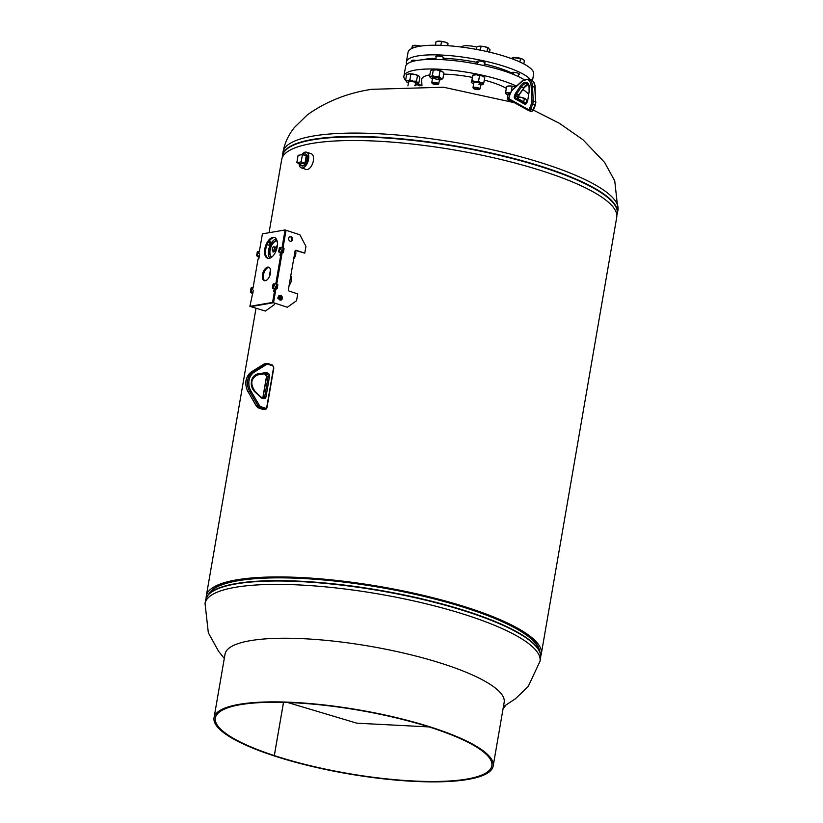 <?xml version="1.0" encoding="UTF-8"?>
<svg xmlns="http://www.w3.org/2000/svg" width="823" height="823" viewBox="0 0 823 823"><rect width="100%" height="100%" fill="white"/><g stroke="black" fill="none" stroke-linecap="round" stroke-linejoin="round"><path stroke-width="1.23" d="M539.415 650.386A168.077 38.444 -170.2 0 0 380.349 587.066A168.077 38.444 -170.2 0 0 209.258 593.362A168.077 38.444 9.8 0 1 468.801 608.526A168.077 38.444 9.8 0 1 539.415 650.386M540.732 655.88A169.991 38.876 -170.2 0 0 541.318 653.874A169.991 38.876 -170.2 0 0 380.432 586.634A169.991 38.876 -170.2 0 0 206.295 596.006A169.991 38.876 -170.2 0 0 206.182 598.095M541.318 653.874L616.705 217.467A169.991 38.876 -170.2 0 0 455.808 150.218A169.991 38.876 -170.2 0 0 281.682 159.6L269.049 232.714M293.688 258.947A5.607 2.953 -71.8 0 0 295.354 250.531M289.13 285.334A5.905 3.107 -71.8 0 0 290.745 275.983M302.041 165.948A6.203 3.261 -71.8 0 0 303.481 165.804A6.203 3.261 -71.8 0 0 307.349 159.796A6.203 3.261 -71.8 0 0 305.909 154.158M299.058 163.396A8.261 4.341 -71.8 0 0 301.341 167.882L306.115 169.445A8.261 4.341 -71.8 0 0 308.1 169.281A8.261 4.341 -71.8 0 0 313.275 161.215A8.261 4.341 -71.8 0 0 311.259 153.747L306.485 152.183A8.261 4.341 -71.8 0 0 304.5 152.348A8.261 4.341 -71.8 0 0 301.804 154.693M301.341 167.882A8.261 4.341 -71.8 0 0 303.337 167.717A8.261 4.341 -71.8 0 0 308.502 159.652A8.261 4.341 -71.8 0 0 306.485 152.183M461.641 47.096L461.652 47.055A11.8 2.695 9.8 0 1 476.743 47.014M280.468 296.568A1.234 0.648 -71.8 0 0 280.376 296.383A1.234 0.648 -71.8 0 0 280.18 296.249A1.234 0.648 -71.8 0 0 280.17 296.239L280.499 296.784M280.334 296.187L279.213 298.677L280.334 296.187M280.067 296.074L280.18 296.064A1.42 0.741 108.2 0 1 280.242 296.064A1.42 0.741 108.2 0 1 280.509 297.648A1.42 0.741 108.2 0 1 279.357 298.759L279.223 298.687A1.42 0.741 108.2 0 1 279.131 298.584M279.779 296.547L279.439 295.971L280.087 296.115L278.874 298.512M279.861 295.941L278.688 298.348M278.174 298.276L279.295 295.807L279.851 296.033L279.018 298.111M278.73 298.533L279.594 295.858M278.39 298.348L279.357 295.776L278.411 298.358M279.347 295.869L278.143 298.265M279.141 295.796L277.937 298.204L279.11 295.786M277.67 298.111L278.874 295.714L277.701 298.121M278.863 296.29L278.483 297.689M278.832 296.331L278.483 297.628M279.028 299.315A2.068 1.09 -71.8 0 0 279.964 299.14A2.068 1.09 -71.8 0 0 280.931 297.412A2.068 1.09 -71.8 0 0 280.972 296.177M279.419 299.757L280.808 298.615L281.343 296.311M279.635 295.694L279.09 296.311M280.54 300.128L279.501 299.788M281.589 298.872L280.808 298.615M279.491 298.595A1.234 0.648 -71.8 0 0 280.201 298.08M279.738 298.348L279.11 298.482M279.799 296.115L280.427 296.414M278.884 296.249L278.483 297.761M279.059 296.074L278.513 298.06M279.295 296.157L278.668 298.193M279.532 296.229L278.904 298.276M279.779 296.311L279.141 298.348M280.015 296.383L279.378 298.43M280.252 296.465L279.625 298.502M280.489 296.547L279.861 298.584M272.269 248.834A1.934 1.018 -71.8 0 0 272.752 250.48A1.934 1.018 -71.8 0 0 274.45 248.453A1.934 1.018 -71.8 0 0 273.966 246.807A1.934 1.018 -71.8 0 0 272.269 248.834M277.084 240.861A8.559 4.506 -71.8 0 0 269.759 249.883A8.559 4.506 -71.8 0 0 271.755 257.115M277.104 240.923A8.559 4.506 -71.8 0 0 270.129 250.007A8.559 4.506 -71.8 0 0 271.806 257.074M276.209 238.886A10.627 5.586 -71.8 0 0 268.586 250.089A10.627 5.586 -71.8 0 0 269.882 258.196M272.752 250.48L274.203 250.953A1.934 1.018 -71.8 0 0 275.9 248.927A1.934 1.018 -71.8 0 0 275.417 247.281L273.966 246.807M273.329 250.665L272.855 251.941L273.884 251.025A2.171 1.142 -71.8 0 0 274.131 251.18A2.171 1.142 -71.8 0 0 276.034 248.906A2.171 1.142 -71.8 0 0 276.003 247.702L277.31 245.954M274.213 251.2A2.171 1.142 -71.8 0 0 274.285 251.231A2.171 1.142 -71.8 0 0 276.189 248.958A2.171 1.142 -71.8 0 0 276.158 247.754M276.003 247.702L277.351 245.604M277.392 245.233L275.828 247.322A2.171 1.142 -71.8 0 0 275.489 247.054A2.171 1.142 -71.8 0 0 274.923 247.116M273.205 252.075L274.008 251.118M503.007 709.066L505.692 705.373M299.953 163.695A6.203 3.261 -71.8 0 0 301.506 165.773A6.203 3.261 -71.8 0 0 306.948 159.271A6.203 3.261 -71.8 0 0 305.374 153.973A6.203 3.261 -71.8 0 0 302.885 154.734M304.963 163.17L306.238 155.835L302.422 154.58L298.091 155.331L296.825 162.666L300.642 163.921L304.963 163.17L301.146 161.925L302.422 154.58M296.825 162.666L301.146 161.925M524.066 79.615A63.731 14.577 -170.2 0 0 504.417 71.148A63.731 14.577 -170.2 0 0 440.459 59.565A63.731 14.577 -170.2 0 0 405.585 66.519L403.918 76.148A63.731 14.577 -170.2 0 0 405.739 80.592M526.514 101.322A63.731 14.577 -170.2 0 0 527.512 100.694M528.541 94.419A63.731 14.577 -170.2 0 0 522.944 89.573M516.463 86.086A63.731 14.577 -170.2 0 0 502.75 80.767A63.731 14.577 -170.2 0 0 438.793 69.183A63.731 14.577 -170.2 0 0 403.918 76.148M506.32 88.38A45.738 10.462 -170.2 0 0 492.576 82.526A45.738 10.462 -170.2 0 0 484.274 80.088M472.001 77.321A45.738 10.462 -170.2 0 0 443.679 74.111M429.853 74.862A45.738 10.462 -170.2 0 0 421.633 79.759L421.962 85.89M518.706 74.543A4.136 0.946 -170.2 0 0 519.364 74.163A4.136 0.946 -170.2 0 0 517.636 73.062A4.136 0.946 -170.2 0 0 513.49 72.311A4.136 0.946 -170.2 0 0 511.227 72.753M484.387 63.289A4.136 0.946 -170.2 0 0 485.056 62.918A4.136 0.946 -170.2 0 0 483.317 61.807A4.136 0.946 -170.2 0 0 479.171 61.056A4.136 0.946 -170.2 0 0 476.918 61.509A4.136 0.946 -170.2 0 0 477.412 62.085M443.165 58.268A4.136 0.946 -170.2 0 0 443.823 57.888A4.136 0.946 -170.2 0 0 442.085 56.787A4.136 0.946 -170.2 0 0 437.939 56.036A4.136 0.946 -170.2 0 0 435.686 56.489A4.136 0.946 -170.2 0 0 436.18 57.065M416.592 60.532A4.136 0.946 -170.2 0 0 411.685 60.635A4.136 0.946 -170.2 0 0 412.189 61.211M532.502 80.664L533.643 74.07A63.731 14.577 -170.2 0 0 506.855 56.993A63.731 14.577 -170.2 0 0 442.908 45.409A63.731 14.577 -170.2 0 0 408.033 52.374L406.367 61.992A63.731 14.577 -170.2 0 0 406.757 64.389M530.485 79.615A63.731 14.577 -170.2 0 0 505.199 66.622A63.731 14.577 -170.2 0 0 441.241 55.038A63.731 14.577 -170.2 0 0 406.367 61.992M514.632 74.502A53.701 12.283 -170.2 0 0 499.427 68.165A53.701 12.283 -170.2 0 0 484.274 63.957M478.06 62.599A53.701 12.283 -170.2 0 0 443.124 58.31L443.33 57.312M435.974 58.279A53.701 12.283 -170.2 0 0 423.053 59.719M283.493 702.379L274.306 755.576A140.28 32.087 9.8 0 1 215.379 718.006A140.28 32.087 9.8 0 1 240.244 704.704A140.28 32.087 9.8 0 1 397.766 718.263A140.28 32.087 9.8 0 1 491.835 765.76A140.28 32.087 9.8 0 1 466.97 779.052A140.28 32.087 9.8 0 1 274.326 755.586L283.513 702.379M239.154 704.344A141.638 32.395 9.8 0 1 398.198 718.037A141.638 32.395 9.8 0 1 493.183 765.987A141.638 32.395 9.8 0 1 468.071 779.412A141.638 32.395 9.8 0 1 273.555 755.709A141.638 32.395 9.8 0 1 214.042 717.769A141.638 32.395 9.8 0 1 239.154 704.344M493.183 765.987L504.17 702.338A141.638 32.395 -170.2 0 0 409.196 654.388A141.638 32.395 -170.2 0 0 250.141 640.695A141.638 32.395 -170.2 0 0 225.039 654.12L214.042 717.769M517.667 97.32L521.103 97.309L524.302 98.657L523.747 101.857M525.774 99.069A5.905 1.348 -170.2 0 0 525.753 99.058L526.658 100.529L526.195 103.204M525.753 99.058A5.905 1.348 -170.2 0 0 525.599 98.914L524.302 98.657M525.599 98.914A5.905 1.348 -170.2 0 0 521.103 97.309A5.905 1.348 -170.2 0 0 518.49 96.919M507.997 94.943A5.905 1.348 9.8 0 1 506.052 93.925A5.905 1.348 9.8 0 1 505.878 93.668L505.661 92.145L508.285 92.814L511.134 92.125M506.711 86.58L507.38 86.25A5.905 1.348 -170.2 0 1 509.468 85.952L515.26 86.765A5.905 1.348 -170.2 0 1 515.61 86.857L515.26 86.765A5.905 1.348 -170.2 0 0 509.468 85.952L506.618 86.641L505.661 92.145M512.081 86.61L511.32 91.075M510.26 93.503A3.539 0.813 -170.2 0 0 508.429 93.647A3.539 0.813 -170.2 0 0 509.735 94.851M510.476 92.948A5.905 1.348 -170.2 0 0 508.285 92.814A5.905 1.348 9.8 0 0 505.878 93.668M478.575 84.203A3.539 0.813 -170.2 0 0 480.683 83.535A3.539 0.813 -170.2 0 0 476.126 82.259A3.539 0.813 -170.2 0 0 474.11 82.393M472.803 75.202L471.61 82.063L472.803 75.202L476.496 74.749A5.905 1.348 -170.2 0 0 473.071 75.006A5.905 1.348 -170.2 0 0 472.999 75.037M471.178 82.074L471.61 82.063A5.905 1.348 -170.2 0 1 475.313 81.611L472.279 80.695M479.531 75.665L482.237 75.911A5.905 1.348 -170.2 0 0 476.496 74.749L479.531 75.665L478.575 81.168L475.313 81.611A5.905 1.348 9.8 0 1 481.054 82.773L483.759 83.02L483.091 84.388A5.905 1.348 9.8 0 1 482.823 84.594A5.905 1.348 9.8 0 1 480.663 84.892M478.575 81.168L481.054 82.773A5.905 1.348 9.8 0 1 483.091 84.388M484.644 77.424L484.15 76.92A5.905 1.348 -170.2 0 0 482.237 75.911L484.716 77.516L483.759 83.02M473.678 83.689A5.905 1.348 9.8 0 1 473.657 83.679A5.905 1.348 9.8 0 1 471.744 82.67A5.905 1.348 9.8 0 1 471.61 82.063M439.564 78.915A3.539 0.813 -170.2 0 0 439.451 78.504A3.539 0.813 -170.2 0 0 436.344 77.424A3.539 0.813 -170.2 0 0 432.949 77.341A3.539 0.813 -170.2 0 0 432.877 77.372A3.539 0.813 -170.2 0 0 434.75 78.741A3.539 0.813 -170.2 0 0 439.297 79.07M430.419 77.547L429.555 76.59L430.501 71.076L431.818 69.986A5.905 1.348 -170.2 0 1 431.838 69.976L431.818 69.986M433.289 70.099L436.746 69.883A5.905 1.348 -170.2 0 0 432.013 69.904L433.289 70.099L432.332 75.603L430.83 76.776L429.555 76.59M432.332 75.603L435.562 76.755L439.019 76.539L440.861 78.185L442.928 78.463L441.416 79.636A5.905 1.348 9.8 0 1 439.431 79.872M439.976 71.035L442.044 71.323A5.905 1.348 -170.2 0 0 436.746 69.883L439.976 71.035L439.019 76.539M443.011 72.002A5.905 1.348 -170.2 0 0 442.918 71.899A5.905 1.348 -170.2 0 0 442.044 71.323L443.885 72.959L442.928 78.463M442.918 71.899L443.885 72.959M432.445 78.669A5.905 1.348 9.8 0 1 431.386 78.226A5.905 1.348 -170.2 0 1 430.511 77.65A5.905 1.348 -170.2 0 1 430.83 76.776A5.905 1.348 9.8 0 1 435.562 76.755A5.905 1.348 9.8 0 1 440.861 78.185A5.905 1.348 9.8 0 1 441.591 79.564A5.905 1.348 9.8 0 1 441.416 79.636M415.461 82.65A3.539 0.813 -170.2 0 0 415.399 82.598A3.539 0.813 -170.2 0 0 412.169 81.539A3.539 0.813 -170.2 0 0 408.887 81.518A3.539 0.813 -170.2 0 0 408.856 82.105M405.616 80.335L407.632 80.747A5.905 1.348 9.8 0 0 406.511 81.796L406.49 81.775A5.905 1.348 9.8 0 0 406.675 81.94L405.616 80.335L406.562 74.821L408.815 73.885L414.267 74.296L418.763 75.901L419.823 77.506L418.876 83.02L417.714 83.648M415.43 84.018A5.905 1.348 9.8 0 0 416.623 83.956A5.905 1.348 9.8 0 0 417.6 83.709A5.905 1.348 9.8 0 0 417.58 82.763A5.905 1.348 9.8 0 0 413.084 81.158A5.905 1.348 9.8 0 0 407.632 80.747L409.885 79.81L413.084 81.158L416.51 81.148L417.58 82.763L418.876 83.02M410.831 74.296L409.885 79.81M417.467 75.644L416.51 81.148M418.763 75.901L418.948 76.066A5.905 1.348 -170.2 0 0 418.928 76.045A5.905 1.348 -170.2 0 0 418.763 75.901A5.905 1.348 -170.2 0 0 414.267 74.296A5.905 1.348 -170.2 0 0 408.815 73.885A5.905 1.348 -170.2 0 0 407.838 74.132A5.905 1.348 -170.2 0 0 407.724 74.193M406.675 81.94A5.905 1.348 -170.2 0 0 408.455 82.814M414.37 85.397L417.22 84.707L419.761 85.839M419.843 85.376L421.932 85.325M421.921 85.263A5.905 1.348 -170.2 0 0 417.22 84.707A5.905 1.348 -170.2 0 0 415.265 84.954M523.798 63.916L524.385 60.542L523.181 59.472A5.905 1.348 -170.2 0 0 522.512 59.071L520.475 58.618L519.889 61.992M513.501 59.338L513.789 57.672L520.475 58.618M511.001 58.659L512.554 57.631A5.905 1.348 -170.2 0 1 517.214 57.641A5.905 1.348 9.8 0 1 522.512 59.071M512.482 57.661L513.789 57.672M510.918 100.797A2.983 0.679 9.8 0 1 507.822 99.737L507.369 99.13A3.539 0.813 9.8 0 1 507.307 98.925A3.539 0.813 9.8 0 1 508.624 98.534M507.822 99.737A2.983 0.679 9.8 0 1 508.789 99.233M474.12 88.01A2.983 0.679 9.8 0 1 477.752 88.431A2.983 0.679 9.8 0 1 479.212 89.47A2.983 0.679 9.8 0 1 478.657 89.625A2.983 0.679 9.8 0 1 475.673 89.368A2.983 0.679 9.8 0 1 473.513 88.483A2.983 0.679 9.8 0 1 474.12 88.01M473.513 88.483L473.06 87.876A3.539 0.813 9.8 0 1 472.988 87.68A3.539 0.813 9.8 0 1 473.791 87.32A3.539 0.813 9.8 0 1 477.721 87.711A3.539 0.813 9.8 0 1 479.974 88.884A3.539 0.813 9.8 0 1 479.84 89.049L479.212 89.47M487 51.582L487.648 47.827L490.004 49.689L489.582 52.168M480.385 50.172L481.023 46.479L484.428 46.644A5.905 1.348 -170.2 0 1 488.872 48.218L488.913 48.248M476.342 49.39L476.754 47.004L478.976 46.232A5.905 1.348 9.8 0 1 484.428 46.644L487.648 47.827M478.976 46.232A5.905 1.348 -170.2 0 0 478.245 46.386L481.023 46.479M432.229 83.38A2.983 0.679 9.8 0 1 434.873 83.061A2.983 0.679 9.8 0 1 438.083 84.203A2.983 0.679 9.8 0 1 437.98 84.45A2.983 0.679 9.8 0 1 435.038 84.471A2.983 0.679 9.8 0 1 432.281 83.462A2.983 0.679 9.8 0 1 432.229 83.38M431.91 82.948A3.539 0.813 9.8 0 1 431.828 82.856A3.539 0.813 9.8 0 1 431.777 82.763A3.539 0.813 9.8 0 1 431.766 82.65A3.539 0.813 9.8 0 1 435.151 82.413A3.539 0.813 9.8 0 1 438.731 83.74A3.539 0.813 9.8 0 1 438.741 83.853A3.539 0.813 9.8 0 1 438.608 84.028L437.98 84.45M440.861 45.327L441.498 41.644L444.646 41.963L447.619 43.3L448.134 45.728M447.208 45.656L448.031 43.629M435.418 45.214L436.036 41.664L437.013 41.356A5.905 1.348 9.8 0 1 438.854 41.15L441.498 41.644M436.036 41.664L438.854 41.15A5.905 1.348 -170.2 0 1 444.646 41.963A5.905 1.348 -170.2 0 1 447.64 43.197L447.846 43.341M412.518 48.166L412.961 45.615L420.409 46.15M411.582 48.608L412.498 45.8M420.656 46.119A5.905 1.348 -170.2 0 0 416.201 45.347A5.905 1.348 -170.2 0 0 413.023 45.502A5.905 1.348 -170.2 0 0 412.827 45.574M253.011 292.659L251.077 291.548L252.013 287.587L252.908 287.844L252.507 289.624L253.402 290.396M259.266 256.426L257.342 255.315L258.268 251.354L259.173 251.612L258.761 253.391L259.656 254.163M269.131 241.118A2.356 1.934 -99.8 0 1 268.648 245.079M269.45 240.707A2.356 1.934 -99.8 0 1 268.195 244.997A2.356 1.934 -99.8 0 1 267.269 244.349M274.728 303.45L274.543 304.5L265.345 311.063L250.85 306.64L273.534 302.72L272.578 302.411L274.481 291.373L273.709 291.507L274.162 288.904M265.345 311.063L249.894 306.331L272.578 302.411M252.959 292.978L250.418 291.661L251.036 288.04L251.859 287.649M259.214 256.745L256.673 255.428L257.301 251.807L258.124 251.416M270.489 269.615L269.203 277.042M281.085 255.243L281.466 253.021L282.135 252.898L276.744 284.13L281.692 255.449L280.746 255.14L275.787 283.842L276.857 284.532L276.23 288.153L275.242 288.75L275.314 286.558M295.467 250.429A1.183 0.967 80.2 0 1 295.519 250.449L304.767 253.145L305.95 246.355L299.881 234.792L286.044 230.255L282.999 247.898L286.044 230.255L285.097 229.946L282.042 247.61L283.112 248.299L282.145 252.424L281.497 252.517L281.579 250.326M252.105 293.173L252.939 293.05M251.118 292.371L252.044 292.679M258.371 256.941L259.204 256.817M257.373 256.138L258.299 256.447M262.496 274.604A7.078 3.724 -71.8 0 0 264.296 280.643A7.078 3.724 -71.8 0 0 270.5 273.215A7.078 3.724 -71.8 0 0 268.709 267.177A7.078 3.724 -71.8 0 0 262.496 274.604M269.162 267.403A7.078 3.724 -71.8 0 0 263.453 274.913A7.078 3.724 -71.8 0 0 264.79 280.736M264.811 248.937A10.956 5.761 -71.8 0 0 267.588 258.278A10.956 5.761 -71.8 0 0 277.186 246.797A10.956 5.761 -71.8 0 0 274.409 237.456A10.956 5.761 -71.8 0 0 264.811 248.937M274.872 237.652A10.956 5.761 -71.8 0 0 265.757 249.256A10.956 5.761 -71.8 0 0 268.072 258.391M280.746 255.14L279.974 255.274L280.417 252.671M280.982 255.212L281.373 252.98M274.728 291.445L275.119 289.212M253.299 290.365L249.894 306.331M259.564 254.132L258.834 258.926L258.062 259.06L253.052 287.927M285.097 229.946L262.414 233.866L259.317 251.694M276.795 284.172L277.814 284.84L277.186 288.472L276.137 289.027M274.831 291.476L275.211 289.254L275.88 289.13L273.534 302.72L275.438 291.681L274.481 291.373M283.05 247.939L284.069 248.618L283.441 252.239L282.402 252.795M275.88 289.13L273.092 287.741L274.018 283.781L274.923 284.038L274.522 285.818L275.684 286.682M282.135 252.898L279.357 251.509L280.283 247.548L281.188 247.805L280.777 249.585L281.95 250.449M289.871 236.695A2.356 1.934 -99.8 0 1 290.663 241.273M290.992 236.664A2.356 1.934 -99.8 0 1 290.21 241.19A2.356 1.934 -99.8 0 1 290.992 236.664M279.697 295.57A2.356 1.934 -99.8 0 1 280.489 300.148M280.818 295.539A2.356 1.934 -99.8 0 1 280.036 300.066A2.356 1.934 -99.8 0 1 280.818 295.539M273.534 302.72L287.361 307.257L273.534 302.72M304.767 253.145L296.187 250.326A1.183 0.967 80.2 0 0 295.035 251.149L288.389 289.645A1.183 0.967 80.2 0 0 289.151 291.095L297.731 293.904L296.558 300.704L287.361 307.257M275.211 289.254L272.434 287.855L273.051 284.233L273.874 283.842M281.466 253.021L278.688 251.622L279.316 248.001L280.139 247.61M533.417 110.117L559.475 123.357L582.89 139.673L604.596 162.409L614.74 180.885L617.96 210.009A169.96 38.876 -170.2 0 0 546.544 164.487A169.96 38.876 -170.2 0 0 313.121 136.042A169.96 38.876 -170.2 0 0 282.999 152.152C284.645 143.109 288.441 134.9 294.377 127.514L307.36 114.86C326.021 101.527 347.44 93.009 371.615 89.316L443.546 87.228L514.324 102.669M616.808 215.287A169.867 38.846 -170.2 0 0 545.824 168.283A169.867 38.846 -170.2 0 0 372.408 137.287A169.867 38.846 -170.2 0 0 282.31 157.512M617.96 210.009L617.373 213.404A169.96 38.876 -170.2 0 0 545.958 167.871A169.96 38.876 -170.2 0 0 375.401 136.988A169.96 38.876 -170.2 0 0 282.412 155.547L282.268 157.594M540.001 661.311L540.588 657.927A169.96 38.876 9.8 0 0 469.172 612.394A169.96 38.876 9.8 0 0 298.626 581.511A169.96 38.876 9.8 0 0 205.627 600.07L205.04 603.454A169.96 38.876 9.8 0 1 235.172 587.344A169.96 38.876 9.8 0 1 468.585 615.789A169.96 38.876 9.8 0 1 540.001 661.311L528.191 686.495L515.383 698.809L503.419 706.679M468.791 608.917A168.17 38.465 9.8 0 1 539.086 649.326L540.186 652.824A169.867 38.846 9.8 0 0 469.182 612.003A169.867 38.846 9.8 0 0 207.725 595.399L209.927 592.478A168.17 38.465 9.8 0 1 468.791 608.917M265.366 408.177A1.42 1.162 80.2 0 0 266.755 407.2L273.596 367.572A1.42 1.162 80.2 0 0 272.68 365.834L268.421 364.435A3.776 3.097 80.2 0 0 266.22 364.692L254.214 372.181A13.219 10.833 80.2 0 0 250.953 391.048L259.235 405.194A3.776 3.097 80.2 0 0 261.107 406.788L265.366 408.177L264.677 409.175L260.418 407.786L258.813 408.064L263.082 409.453A2.356 1.934 80.2 0 0 263.874 409.515L265.469 409.237A2.356 1.934 -99.8 0 1 264.677 409.175L262.825 409.37M261.107 406.788L260.418 407.786A4.722 3.868 -99.8 0 1 258.072 405.79L256.467 406.068A4.722 3.868 80.2 0 0 258.813 408.064L256.282 406.037L248.196 391.933A14.166 11.604 80.2 0 1 251.684 371.708L253.289 371.43L265.294 363.951L263.699 364.229L251.581 371.749L263.699 364.229A4.722 3.868 80.2 0 1 264.862 363.776L266.457 363.499A4.722 3.868 -99.8 0 1 268.051 363.622L266.457 363.499A4.722 3.868 -99.8 0 0 265.294 363.951L266.22 364.692M273.822 367.912L266.981 407.539A2.356 1.934 -99.8 0 1 265.469 409.237L266.755 407.2M268.298 363.704L272.444 365.031L273.596 367.572M259.235 405.194L258.072 405.79L249.791 391.655L248.001 391.902C244.153 383.6 245.336 376.883 251.581 371.749M250.953 391.048L249.791 391.655A14.166 11.604 -99.8 0 1 253.289 371.43L254.214 372.181M266.642 372.706L267.784 373.086A2.716 2.222 -99.8 0 1 269.533 376.409L266.004 396.789A2.716 2.222 -99.8 0 1 263.36 398.671L262.218 398.301A2.716 2.222 -99.8 0 1 261.405 397.818L254.945 391.964A10.246 8.395 -99.8 0 1 251.437 381.244A10.246 8.395 -99.8 0 1 258.072 373.848L265.757 372.634A2.716 2.222 -99.8 0 1 266.642 372.706L265.952 373.704A1.769 1.451 80.2 0 0 265.376 373.652L263.772 373.93A1.769 1.451 -99.8 0 1 264.348 373.981L265.49 374.362A1.769 1.451 -99.8 0 1 266.631 376.523L263.113 396.902A1.769 1.451 -99.8 0 1 262.732 397.735M263.206 397.91A1.769 1.451 80.2 0 0 264.708 396.624L268.236 376.245A1.769 1.451 80.2 0 0 267.094 374.084L264.132 373.93M265.757 372.634A0.946 0.545 81 0 1 265.376 373.652L257.517 374.897M257.167 374.979L263.772 373.93A0.946 0.545 81 0 1 263.761 373.93L257.167 374.979M258.072 373.848A0.946 0.545 81 0 1 257.692 374.866A9.3 7.623 80.2 0 0 257.599 374.887C250.861 378.385 250.007 383.868 255.048 391.357L254.852 391.316M262.095 397.571L263.36 398.671M266.004 396.789L262.949 396.995L266.467 376.615L269.533 376.409M267.784 373.086L267.094 374.084L265.243 374.27M261.313 397.17L261.405 397.818M254.945 391.964L255.048 391.357L262.218 398.301M261.848 397.478L263.586 397.9M263.062 397.128L261.981 398.178M266.59 376.759L265.356 374.352L263.772 373.93M272.68 365.834L272.444 365.031L268.185 363.632L268.421 364.435M258.545 407.961L263.874 409.515M256.344 405.852L248.073 391.717M263.504 364.342L264.862 363.776M529.055 110.745L531.102 111.414A2.356 1.245 -71.8 0 0 531.216 111.465A2.356 1.245 -71.8 0 0 533.057 109.829L534.95 104.933A4.722 2.479 -71.8 0 0 535.526 101.692L534.785 87.125A14.166 7.448 -71.8 0 0 530.876 79.738C533.53 80.829 534.96 83.411 535.176 87.475L532.491 86.374L533.232 100.941L535.917 102.042L535.279 104.933M528.592 110.539L509.55 100.025A0.946 0.802 -61.1 0 1 509.128 98.894L528.397 109.541A1.42 0.741 -71.8 0 0 529.559 108.585L531.463 103.688A3.776 1.985 -71.8 0 0 531.915 101.095L531.174 86.528A13.219 6.954 -71.8 0 0 521.998 81.456L512.235 90.221A3.776 1.985 -71.8 0 0 510.877 92.32L508.974 97.217A1.42 0.741 -71.8 0 0 509.128 98.894M531.915 101.095L533.232 100.941A4.722 2.479 108.2 0 1 532.666 104.182L530.763 109.078L533.376 109.84M529.559 108.585L530.763 109.078A2.356 1.245 108.2 0 1 528.932 110.714A2.356 1.245 108.2 0 1 528.819 110.663A0.946 0.802 -61.1 0 1 528.397 109.541M531.463 103.688L535.392 105.025L533.499 109.932L531.216 111.465L509.437 99.974L508.974 97.217M530.876 79.738L528.592 78.987A14.166 7.448 108.2 0 1 532.491 86.374L531.174 86.528M527.533 101.054L527.029 102.371A2.716 1.43 108.2 0 1 524.786 104.192L514.879 98.719A2.716 1.43 108.2 0 1 514.591 95.499L515.095 94.182A2.716 1.43 108.2 0 1 515.568 93.256L520.434 86.076A10.246 5.391 108.2 0 1 527.101 82.681A10.246 5.391 108.2 0 1 529.251 90.942L527.81 100.015A2.716 1.43 108.2 0 1 527.533 101.054L527.564 100.972M529.251 90.942L529.076 91.044C529.24 82.002 527.759 85.026 527.08 83.607A9.3 4.897 -71.8 0 0 521.473 86.888L523.767 87.639A9.3 4.897 108.2 0 1 528.037 84.275M520.434 86.076L521.473 86.888L516.607 94.069L518.902 94.82L524.251 87.32M518.593 95.427A1.769 0.936 108.2 0 1 518.902 94.82L519.025 95.519L516.299 94.676L515.795 95.993L518.079 96.744L518.593 95.427M515.568 93.256L516.607 94.069A1.769 0.936 -71.8 0 0 516.299 94.676L515.095 94.182M518.49 98.966A0.946 0.802 118.9 0 0 518.387 98.894L526.329 103.276L518.264 98.842A1.769 0.936 108.2 0 1 518.079 96.744L518.408 98.904A0.946 0.802 118.9 0 0 518.264 98.842L515.98 98.091L525.948 103.585A1.769 0.936 -71.8 0 1 525.887 103.564A0.946 0.802 118.9 0 0 524.786 104.192M514.591 95.499L515.795 95.993A1.769 0.936 -71.8 0 0 515.98 98.091A0.946 0.802 118.9 0 0 514.879 98.719M527.81 100.015L529.21 91.188M527.029 102.371L527.769 100.272M525.969 103.595L527.059 102.289M519.385 94.511L524.272 87.608L528.099 84.347M518.912 95.437L518.397 96.744M509.005 97.135L510.877 92.32M510.908 92.238L512.369 89.769A0.946 0.597 48.1 0 0 512.235 90.221M521.998 81.456A0.946 0.597 -131.9 0 1 522.132 81.004L512.369 89.769M534.991 87.773L535.732 102.34M257.969 251.694L257.301 251.807M257.342 255.315L256.673 255.428M257.64 255.891L256.971 256.004M251.704 287.927L251.036 288.04M251.077 291.548L250.418 291.661M251.385 292.124L250.717 292.237M252.815 293.122L251.859 292.803M259.07 256.889L258.113 256.57M258.494 256.992L257.537 256.673M252.239 293.214L251.282 292.906M284.069 248.618L283.112 248.299M283.441 252.239L282.484 251.92M283.102 252.733L282.145 252.424M282.526 252.836L281.569 252.517M277.814 284.84L276.857 284.532M277.186 288.472L276.23 288.153M276.837 288.966L275.89 288.657M276.271 289.068L275.314 288.75M282.042 247.61L282.917 247.898M275.787 283.842L276.662 284.13M295.519 250.449L296.187 250.326M279.985 247.888L279.316 248.001M279.357 251.509L278.688 251.622M279.655 252.085L278.987 252.208M273.72 284.12L273.051 284.233M273.092 287.741L272.434 287.855M273.401 288.317L272.732 288.431M255.994 308.327L206.295 596.006M617.373 213.404L616.818 215.379M282.999 152.152L282.412 155.547M205.627 600.07L207.725 595.399M205.04 603.454L208.332 632.784L218.579 651.302L224.288 658.472M287.649 702.503L356.832 723.18L428.958 726.915M540.588 657.927L540.186 652.824M528.592 78.987L522.132 81.004M518.356 76.57L518.871 73.586M507.307 98.925L508.172 93.873M511.783 73.021L511.885 72.383M479.974 88.884L480.848 83.833M483.996 65.603L484.552 62.332M472.988 87.68L473.863 82.629M477.052 64.143L477.577 61.128M431.766 82.65L432.631 77.599M435.779 59.4L436.344 56.108M438.741 83.853L439.616 78.813M432.281 83.462L431.828 82.856M407.92 85.87L408.64 81.755M412.117 61.591L412.354 60.254M415.121 85.787L415.615 82.958M258.268 251.354L257.599 251.468M252.013 287.587L251.344 287.7M258.422 256.982L257.476 256.673M252.167 293.214L251.21 292.906M283.945 248.207L282.999 247.898M282.454 252.826L281.497 252.517M277.69 284.439L276.734 284.13M276.199 289.058L275.242 288.75M280.283 247.548L279.614 247.661M274.018 283.781L273.359 283.894"/></g></svg>
